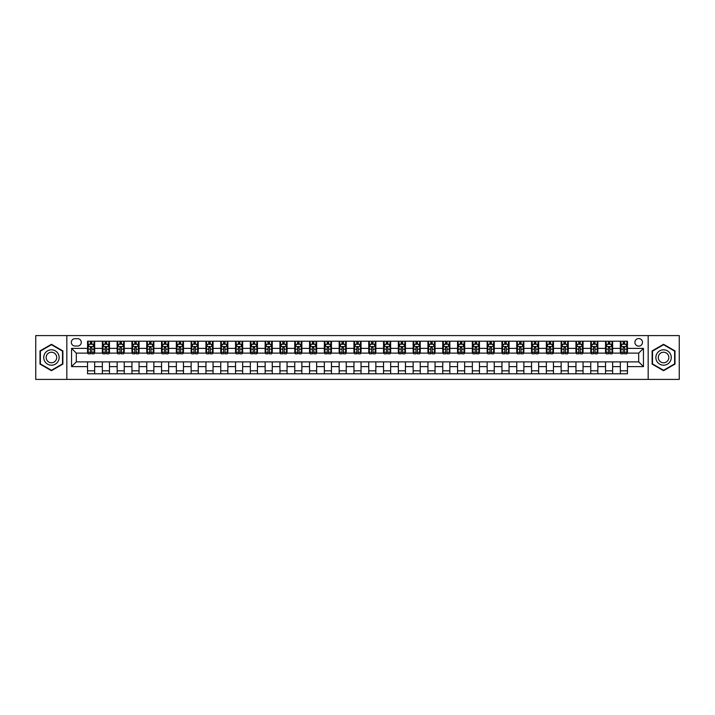 <?xml version="1.0" encoding="UTF-8"?>
<svg xmlns="http://www.w3.org/2000/svg" width="715" height="715" viewBox="0 0 715 715"><rect width="100%" height="100%" fill="white"/><g stroke="black" fill="none" stroke-linecap="round" stroke-linejoin="round"><path stroke-width="1.07" d="M638.701 338.553A3.79 3.79 0 0 0 634.911 342.342A3.79 3.79 0 0 0 638.701 346.132A3.79 3.79 0 0 0 642.49 342.342A3.79 3.79 0 0 0 638.701 338.553M648.174 379.406L679.25 379.406L679.25 335.594L648.174 335.594L648.174 379.406L66.826 379.406L66.826 335.594L35.75 335.594L35.75 379.406L66.826 379.406M75.004 346.015L77.604 346.015A3.673 3.673 0 0 0 81.278 342.342A3.673 3.673 0 0 0 77.604 338.678L75.004 338.678A3.673 3.673 0 0 0 71.33 342.342A3.673 3.673 0 0 0 75.004 346.015M648.174 335.594L66.826 335.594M87.552 366.616L71.563 366.616L71.563 348.384L87.552 348.384L87.552 353.121L76.299 353.121L76.299 361.879L87.552 361.879L87.552 373.784L627.448 373.784L627.448 361.879L638.701 361.879L638.701 353.121L627.448 353.121L627.448 348.384L643.437 348.384L643.437 366.616L627.448 366.616M627.448 348.384L627.448 341.216L87.552 341.216L87.552 348.384M620.343 341.216L620.343 353.121L620.942 353.121M623.185 353.121L624.606 353.121M626.858 353.121L627.448 353.121M620.343 353.121L612.058 353.121M605.542 341.216L605.542 353.121L606.141 353.121M608.385 353.121L609.806 353.121M605.542 353.121L597.257 353.121M590.751 341.216L590.751 353.121L591.341 353.121M593.584 353.121L595.005 353.121M590.751 353.121L582.457 353.121M575.95 341.216L575.95 353.121L576.54 353.121M578.793 353.121L580.205 353.121M575.95 353.121L567.656 353.121M561.15 341.216L561.15 353.121L561.74 353.121M563.992 353.121L565.413 353.121M561.15 353.121L552.856 353.121M546.349 341.216L546.349 353.121L546.939 353.121M549.192 353.121L550.613 353.121M546.349 353.121L538.055 353.121M531.549 341.216L531.549 353.121L532.139 353.121M534.391 353.121L535.812 353.121M531.549 353.121L523.255 353.121M516.748 341.216L516.748 353.121L517.338 353.121M519.591 353.121L521.012 353.121M516.748 353.121L508.463 353.121M501.948 341.216L501.948 353.121L502.538 353.121M504.79 353.121L506.211 353.121M501.948 353.121L493.663 353.121M487.147 341.216L487.147 353.121L487.737 353.121M489.99 353.121L491.411 353.121M487.147 353.121L478.862 353.121M472.347 341.216L472.347 353.121L472.937 353.121M475.189 353.121L476.61 353.121M472.347 353.121L464.062 353.121M457.546 341.216L457.546 353.121L458.136 353.121M460.389 353.121L461.81 353.121M457.546 353.121L449.261 353.121M442.746 341.216L442.746 353.121L443.336 353.121M445.588 353.121L447.009 353.121M442.746 353.121L434.461 353.121M427.945 341.216L427.945 353.121L428.535 353.121M430.788 353.121L432.209 353.121M427.945 353.121L419.66 353.121M413.145 341.216L413.145 353.121L413.744 353.121M415.987 353.121L417.408 353.121M413.145 353.121L404.86 353.121M398.344 341.216L398.344 353.121L398.943 353.121M401.187 353.121L402.608 353.121M398.344 353.121L390.059 353.121M383.544 341.216L383.544 353.121L384.143 353.121M386.386 353.121L387.807 353.121M383.544 353.121L375.259 353.121M368.752 341.216L368.752 353.121L369.342 353.121M371.586 353.121L373.007 353.121M368.752 353.121L360.458 353.121M353.952 341.216L353.952 353.121L354.542 353.121M356.794 353.121L358.206 353.121M353.952 353.121L345.658 353.121M339.151 341.216L339.151 353.121L339.741 353.121M341.993 353.121L343.415 353.121M339.151 353.121L330.857 353.121M324.351 341.216L324.351 353.121L324.941 353.121M327.193 353.121L328.614 353.121M324.351 353.121L316.057 353.121M309.55 341.216L309.55 353.121L310.14 353.121M312.392 353.121L313.814 353.121M309.55 353.121L301.256 353.121M294.75 341.216L294.75 353.121L295.34 353.121M297.592 353.121L299.013 353.121M294.75 353.121L286.465 353.121M279.949 341.216L279.949 353.121L280.539 353.121M282.791 353.121L284.213 353.121M279.949 353.121L271.664 353.121M265.149 341.216L265.149 353.121L265.739 353.121M267.991 353.121L269.412 353.121M265.149 353.121L256.864 353.121M250.348 341.216L250.348 353.121L250.938 353.121M253.19 353.121L254.612 353.121M250.348 353.121L242.063 353.121M235.548 341.216L235.548 353.121L236.138 353.121M238.39 353.121L239.811 353.121M235.548 353.121L227.263 353.121M220.747 341.216L220.747 353.121L221.337 353.121M223.589 353.121L225.011 353.121M220.747 353.121L212.462 353.121M205.947 341.216L205.947 353.121L206.537 353.121M208.789 353.121L210.21 353.121M205.947 353.121L197.662 353.121M191.146 341.216L191.146 353.121L191.745 353.121M193.988 353.121L195.41 353.121M191.146 353.121L182.861 353.121M176.346 341.216L176.346 353.121L176.945 353.121M179.188 353.121L180.609 353.121M176.346 353.121L168.061 353.121M161.545 341.216L161.545 353.121L162.144 353.121M164.387 353.121L165.809 353.121M161.545 353.121L153.26 353.121M146.754 341.216L146.754 353.121L147.344 353.121M149.587 353.121L151.008 353.121M146.754 353.121L138.46 353.121M131.953 341.216L131.953 353.121L132.543 353.121M134.795 353.121L136.208 353.121M131.953 353.121L123.659 353.121M117.153 341.216L117.153 353.121L117.743 353.121M119.995 353.121L121.416 353.121M117.153 353.121L108.859 353.121M102.352 341.216L102.352 353.121L102.942 353.121M105.194 353.121L106.615 353.121M102.352 353.121L94.058 353.121M87.552 353.121L88.142 353.121M90.394 353.121L91.815 353.121M87.552 361.879L94.657 361.879L94.657 373.784M627.448 361.879L94.657 361.879M94.657 341.216L94.657 353.121M87.552 344.183L88.142 344.183M90.394 344.183L91.815 344.183M94.058 344.183L94.657 344.183M87.552 370.817L94.657 370.817M102.352 361.879L102.352 373.784M109.458 341.216L109.458 353.121M102.352 344.183L102.942 344.183M105.194 344.183L106.615 344.183M108.859 344.183L109.458 344.183M109.458 361.879L109.458 373.784M102.352 370.817L109.458 370.817M117.153 361.879L117.153 373.784M124.249 361.879L124.249 373.784M117.153 370.817L124.249 370.817M124.249 341.216L124.249 353.121M117.153 344.183L117.743 344.183M119.995 344.183L121.416 344.183M123.659 344.183L124.249 344.183M131.953 361.879L131.953 373.784M139.05 361.879L139.05 373.784M131.953 370.817L139.05 370.817M139.05 341.216L139.05 353.121M131.953 344.183L132.543 344.183M134.795 344.183L136.208 344.183M138.46 344.183L139.05 344.183M146.754 361.879L146.754 373.784M153.85 361.879L153.85 373.784M146.754 370.817L153.85 370.817M153.85 341.216L153.85 353.121M146.754 344.183L147.344 344.183M149.587 344.183L151.008 344.183M153.26 344.183L153.85 344.183M161.545 361.879L161.545 373.784M168.651 361.879L168.651 373.784M161.545 370.817L168.651 370.817M168.651 341.216L168.651 353.121M161.545 344.183L162.144 344.183M164.387 344.183L165.809 344.183M168.061 344.183L168.651 344.183M176.346 361.879L176.346 373.784M183.451 361.879L183.451 373.784M176.346 370.817L183.451 370.817M183.451 341.216L183.451 353.121M176.346 344.183L176.945 344.183M179.188 344.183L180.609 344.183M182.861 344.183L183.451 344.183M191.146 361.879L191.146 373.784M198.252 361.879L198.252 373.784M191.146 370.817L198.252 370.817M198.252 341.216L198.252 353.121M191.146 344.183L191.745 344.183M193.988 344.183L195.41 344.183M197.662 344.183L198.252 344.183M205.947 361.879L205.947 373.784M213.052 361.879L213.052 373.784M205.947 370.817L213.052 370.817M213.052 341.216L213.052 353.121M205.947 344.183L206.537 344.183M208.789 344.183L210.21 344.183M212.462 344.183L213.052 344.183M220.747 361.879L220.747 373.784M227.853 361.879L227.853 373.784M220.747 370.817L227.853 370.817M227.853 341.216L227.853 353.121M220.747 344.183L221.337 344.183M223.589 344.183L225.011 344.183M227.263 344.183L227.853 344.183M235.548 361.879L235.548 373.784M242.653 361.879L242.653 373.784M235.548 370.817L242.653 370.817M242.653 341.216L242.653 353.121M235.548 344.183L236.138 344.183M238.39 344.183L239.811 344.183M242.063 344.183L242.653 344.183M250.348 361.879L250.348 373.784M257.454 361.879L257.454 373.784M250.348 370.817L257.454 370.817M257.454 341.216L257.454 353.121M250.348 344.183L250.938 344.183M253.19 344.183L254.612 344.183M256.864 344.183L257.454 344.183M265.149 361.879L265.149 373.784M272.254 361.879L272.254 373.784M265.149 370.817L272.254 370.817M272.254 341.216L272.254 353.121M265.149 344.183L265.739 344.183M267.991 344.183L269.412 344.183M271.664 344.183L272.254 344.183M279.949 361.879L279.949 373.784M287.055 361.879L287.055 373.784M279.949 370.817L287.055 370.817M287.055 341.216L287.055 353.121M279.949 344.183L280.539 344.183M282.791 344.183L284.213 344.183M286.465 344.183L287.055 344.183M294.75 361.879L294.75 373.784M301.855 361.879L301.855 373.784M294.75 370.817L301.855 370.817M301.855 341.216L301.855 353.121M294.75 344.183L295.34 344.183M297.592 344.183L299.013 344.183M301.256 344.183L301.855 344.183M309.55 361.879L309.55 373.784M316.656 361.879L316.656 373.784M309.55 370.817L316.656 370.817M316.656 341.216L316.656 353.121M309.55 344.183L310.14 344.183M312.392 344.183L313.814 344.183M316.057 344.183L316.656 344.183M324.351 361.879L324.351 373.784M331.456 361.879L331.456 373.784M324.351 370.817L331.456 370.817M331.456 341.216L331.456 353.121M324.351 344.183L324.941 344.183M327.193 344.183L328.614 344.183M330.857 344.183L331.456 344.183M339.151 361.879L339.151 373.784M346.248 361.879L346.248 373.784M339.151 370.817L346.248 370.817M346.248 341.216L346.248 353.121M339.151 344.183L339.741 344.183M341.993 344.183L343.415 344.183M345.658 344.183L346.248 344.183M353.952 361.879L353.952 373.784M361.048 361.879L361.048 373.784M353.952 370.817L361.048 370.817M361.048 341.216L361.048 353.121M353.952 344.183L354.542 344.183M356.794 344.183L358.206 344.183M360.458 344.183L361.048 344.183M368.752 361.879L368.752 373.784M375.849 361.879L375.849 373.784M368.752 370.817L375.849 370.817M375.849 341.216L375.849 353.121M368.752 344.183L369.342 344.183M371.586 344.183L373.007 344.183M375.259 344.183L375.849 344.183M383.544 361.879L383.544 373.784M390.649 361.879L390.649 373.784M383.544 370.817L390.649 370.817M390.649 341.216L390.649 353.121M383.544 344.183L384.143 344.183M386.386 344.183L387.807 344.183M390.059 344.183L390.649 344.183M398.344 361.879L398.344 373.784M405.45 361.879L405.45 373.784M398.344 370.817L405.45 370.817M405.45 341.216L405.45 353.121M398.344 344.183L398.943 344.183M401.187 344.183L402.608 344.183M404.86 344.183L405.45 344.183M413.145 361.879L413.145 373.784M420.25 361.879L420.25 373.784M413.145 370.817L420.25 370.817M420.25 341.216L420.25 353.121M413.145 344.183L413.744 344.183M415.987 344.183L417.408 344.183M419.66 344.183L420.25 344.183M427.945 361.879L427.945 373.784M435.051 361.879L435.051 373.784M427.945 370.817L435.051 370.817M435.051 341.216L435.051 353.121M427.945 344.183L428.535 344.183M430.788 344.183L432.209 344.183M434.461 344.183L435.051 344.183M442.746 361.879L442.746 373.784M449.851 361.879L449.851 373.784M442.746 370.817L449.851 370.817M449.851 341.216L449.851 353.121M442.746 344.183L443.336 344.183M445.588 344.183L447.009 344.183M449.261 344.183L449.851 344.183M457.546 361.879L457.546 373.784M464.652 361.879L464.652 373.784M457.546 370.817L464.652 370.817M464.652 341.216L464.652 353.121M457.546 344.183L458.136 344.183M460.389 344.183L461.81 344.183M464.062 344.183L464.652 344.183M472.347 361.879L472.347 373.784M479.452 361.879L479.452 373.784M472.347 370.817L479.452 370.817M479.452 341.216L479.452 353.121M472.347 344.183L472.937 344.183M475.189 344.183L476.61 344.183M478.862 344.183L479.452 344.183M487.147 361.879L487.147 373.784M494.253 361.879L494.253 373.784M487.147 370.817L494.253 370.817M494.253 341.216L494.253 353.121M487.147 344.183L487.737 344.183M489.99 344.183L491.411 344.183M493.663 344.183L494.253 344.183M501.948 361.879L501.948 373.784M509.053 361.879L509.053 373.784M501.948 370.817L509.053 370.817M509.053 341.216L509.053 353.121M501.948 344.183L502.538 344.183M504.79 344.183L506.211 344.183M508.463 344.183L509.053 344.183M516.748 361.879L516.748 373.784M523.854 361.879L523.854 373.784M516.748 370.817L523.854 370.817M523.854 341.216L523.854 353.121M516.748 344.183L517.338 344.183M519.591 344.183L521.012 344.183M523.255 344.183L523.854 344.183M531.549 361.879L531.549 373.784M538.654 361.879L538.654 373.784M531.549 370.817L538.654 370.817M538.654 341.216L538.654 353.121M531.549 344.183L532.139 344.183M534.391 344.183L535.812 344.183M538.055 344.183L538.654 344.183M546.349 361.879L546.349 373.784M553.455 361.879L553.455 373.784M546.349 370.817L553.455 370.817M553.455 341.216L553.455 353.121M546.349 344.183L546.939 344.183M549.192 344.183L550.613 344.183M552.856 344.183L553.455 344.183M561.15 361.879L561.15 373.784M568.246 361.879L568.246 373.784M561.15 370.817L568.246 370.817M568.246 341.216L568.246 353.121M561.15 344.183L561.74 344.183M563.992 344.183L565.413 344.183M567.656 344.183L568.246 344.183M575.95 361.879L575.95 373.784M583.047 361.879L583.047 373.784M575.95 370.817L583.047 370.817M583.047 341.216L583.047 353.121M575.95 344.183L576.54 344.183M578.793 344.183L580.205 344.183M582.457 344.183L583.047 344.183M590.751 361.879L590.751 373.784M597.847 361.879L597.847 373.784M590.751 370.817L597.847 370.817M597.847 341.216L597.847 353.121M590.751 344.183L591.341 344.183M593.584 344.183L595.005 344.183M597.257 344.183L597.847 344.183M605.542 361.879L605.542 373.784M612.648 361.879L612.648 373.784M605.542 370.817L612.648 370.817M612.648 341.216L612.648 353.121M605.542 344.183L606.141 344.183M608.385 344.183L609.806 344.183M612.058 344.183L612.648 344.183M620.343 361.879L620.343 373.784M620.343 370.817L627.448 370.817M620.343 344.183L620.942 344.183M623.185 344.183L624.606 344.183M626.858 344.183L627.448 344.183M76.299 353.121L71.563 348.384M76.299 361.879L71.563 366.616M643.437 348.384L638.701 353.121M643.437 366.616L638.701 361.879M51.435 370.692L62.866 364.096L62.866 350.904L51.435 344.308L40.013 350.904L40.013 364.096L51.435 370.692M674.987 350.904L663.565 344.308L652.134 350.904L652.134 364.096L663.565 370.692L674.987 364.096L674.987 350.904M91.815 342.762L90.394 342.762M94.058 352.343L91.815 352.343L91.815 353.827L94.058 353.827L94.058 346.605L92.879 344.237L89.321 344.237L88.142 346.605L88.142 353.827L90.394 353.827L90.394 352.343L88.142 352.343M88.142 346.605L88.142 341.216M94.058 346.605L94.058 341.216M90.394 344.237L90.394 341.216M91.815 341.216L91.815 344.237M91.815 352.343L91.815 347.499L90.394 347.499L90.394 352.343M106.615 342.762L105.194 342.762M108.859 352.343L106.615 352.343L106.615 353.827L108.859 353.827L108.859 346.605L107.679 344.237L104.122 344.237L102.942 346.605L102.942 353.827L105.194 353.827L105.194 352.343L102.942 352.343M102.942 346.605L102.942 341.216M108.859 346.605L108.859 341.216M105.194 344.237L105.194 341.216M106.615 341.216L106.615 344.237M106.615 352.343L106.615 347.499L105.194 347.499L105.194 352.343M121.416 342.762L119.995 342.762M123.659 352.343L121.416 352.343L121.416 353.827L123.659 353.827L123.659 346.605L122.48 344.237L118.922 344.237L117.743 346.605L117.743 353.827L119.995 353.827L119.995 352.343L117.743 352.343M117.743 346.605L117.743 341.216M123.659 346.605L123.659 341.216M119.995 344.237L119.995 341.216M121.416 341.216L121.416 344.237M121.416 352.343L121.416 347.499L119.995 347.499L119.995 352.343M136.208 342.762L134.795 342.762M138.46 352.343L136.208 352.343L136.208 353.827L138.46 353.827L138.46 346.605L137.28 344.237L133.723 344.237L132.543 346.605L132.543 353.827L134.795 353.827L134.795 352.343L132.543 352.343M132.543 346.605L132.543 341.216M138.46 346.605L138.46 341.216M134.795 344.237L134.795 341.216M136.208 341.216L136.208 344.237M136.208 352.343L136.208 347.499L134.795 347.499L134.795 352.343M151.008 342.762L149.587 342.762M153.26 352.343L151.008 352.343L151.008 353.827L153.26 353.827L153.26 346.605L152.081 344.237L148.523 344.237L147.344 346.605L147.344 353.827L149.587 353.827L149.587 352.343L147.344 352.343M147.344 346.605L147.344 341.216M153.26 346.605L153.26 341.216M149.587 344.237L149.587 341.216M151.008 341.216L151.008 344.237M151.008 352.343L151.008 347.499L149.587 347.499L149.587 352.343M58.103 353.648A7.695 7.695 0 0 0 47.592 350.833A7.695 7.695 0 0 0 44.777 361.352A7.695 7.695 0 0 0 55.287 364.167A7.695 7.695 0 0 0 58.103 353.648M56.002 354.863A5.273 5.273 0 0 0 48.808 352.933A5.273 5.273 0 0 0 46.877 360.137A5.273 5.273 0 0 0 54.072 362.067A5.273 5.273 0 0 0 56.002 354.863M51.435 370.281L40.371 363.89L40.371 351.11L51.435 344.719L62.509 351.11L62.509 363.89L51.435 370.281M663.565 365.195A7.695 7.695 0 0 0 671.26 357.5A7.695 7.695 0 0 0 663.565 349.805A7.695 7.695 0 0 0 655.87 357.5A7.695 7.695 0 0 0 663.565 365.195M663.565 362.773A5.273 5.273 0 0 0 668.829 357.5A5.273 5.273 0 0 0 663.565 352.227A5.273 5.273 0 0 0 658.292 357.5A5.273 5.273 0 0 0 663.565 362.773M652.491 351.11L663.565 344.719L674.629 351.11L674.629 363.89L663.565 370.281L652.491 363.89L652.491 351.11M165.809 342.762L164.387 342.762M168.061 352.343L165.809 352.343L165.809 353.827L168.061 353.827L168.061 346.605L166.881 344.237L163.324 344.237L162.144 346.605L162.144 353.827L164.387 353.827L164.387 352.343L162.144 352.343M162.144 346.605L162.144 341.216M168.061 346.605L168.061 341.216M164.387 344.237L164.387 341.216M165.809 341.216L165.809 344.237M165.809 352.343L165.809 347.499L164.387 347.499L164.387 352.343M180.609 342.762L179.188 342.762M182.861 352.343L180.609 352.343L180.609 353.827L182.861 353.827L182.861 346.605L181.681 344.237L178.124 344.237L176.945 346.605L176.945 353.827L179.188 353.827L179.188 352.343L176.945 352.343M176.945 346.605L176.945 341.216M182.861 346.605L182.861 341.216M179.188 344.237L179.188 341.216M180.609 341.216L180.609 344.237M180.609 352.343L180.609 347.499L179.188 347.499L179.188 352.343M195.41 342.762L193.988 342.762M197.662 352.343L195.41 352.343L195.41 353.827L197.662 353.827L197.662 346.605L196.473 344.237L192.925 344.237L191.745 346.605L191.745 353.827L193.988 353.827L193.988 352.343L191.745 352.343M191.745 346.605L191.745 341.216M197.662 346.605L197.662 341.216M193.988 344.237L193.988 341.216M195.41 341.216L195.41 344.237M195.41 352.343L195.41 347.499L193.988 347.499L193.988 352.343M210.21 342.762L208.789 342.762M212.462 352.343L210.21 352.343L210.21 353.827L212.462 353.827L212.462 346.605L211.274 344.237L207.725 344.237L206.537 346.605L206.537 353.827L208.789 353.827L208.789 352.343L206.537 352.343M206.537 346.605L206.537 341.216M212.462 346.605L212.462 341.216M208.789 344.237L208.789 341.216M210.21 341.216L210.21 344.237M210.21 352.343L210.21 347.499L208.789 347.499L208.789 352.343M225.011 342.762L223.589 342.762M227.263 352.343L225.011 352.343L225.011 353.827L227.263 353.827L227.263 346.605L226.074 344.237L222.526 344.237L221.337 346.605L221.337 353.827L223.589 353.827L223.589 352.343L221.337 352.343M221.337 346.605L221.337 341.216M227.263 346.605L227.263 341.216M223.589 344.237L223.589 341.216M225.011 341.216L225.011 344.237M225.011 352.343L225.011 347.499L223.589 347.499L223.589 352.343M239.811 342.762L238.39 342.762M242.063 352.343L239.811 352.343L239.811 353.827L242.063 353.827L242.063 346.605L240.875 344.237L237.326 344.237L236.138 346.605L236.138 353.827L238.39 353.827L238.39 352.343L236.138 352.343M236.138 346.605L236.138 341.216M242.063 346.605L242.063 341.216M238.39 344.237L238.39 341.216M239.811 341.216L239.811 344.237M239.811 352.343L239.811 347.499L238.39 347.499L238.39 352.343M254.612 342.762L253.19 342.762M256.864 352.343L254.612 352.343L254.612 353.827L256.864 353.827L256.864 346.605L255.675 344.237L252.127 344.237L250.938 346.605L250.938 353.827L253.19 353.827L253.19 352.343L250.938 352.343M250.938 346.605L250.938 341.216M256.864 346.605L256.864 341.216M253.19 344.237L253.19 341.216M254.612 341.216L254.612 344.237M254.612 352.343L254.612 347.499L253.19 347.499L253.19 352.343M269.412 342.762L267.991 342.762M271.664 352.343L269.412 352.343L269.412 353.827L271.664 353.827L271.664 346.605L270.476 344.237L266.927 344.237L265.739 346.605L265.739 353.827L267.991 353.827L267.991 352.343L265.739 352.343M265.739 346.605L265.739 341.216M271.664 346.605L271.664 341.216M267.991 344.237L267.991 341.216M269.412 341.216L269.412 344.237M269.412 352.343L269.412 347.499L267.991 347.499L267.991 352.343M284.213 342.762L282.791 342.762M286.465 352.343L284.213 352.343L284.213 353.827L286.465 353.827L286.465 346.605L285.276 344.237L281.728 344.237L280.539 346.605L280.539 353.827L282.791 353.827L282.791 352.343L280.539 352.343M280.539 346.605L280.539 341.216M286.465 346.605L286.465 341.216M282.791 344.237L282.791 341.216M284.213 341.216L284.213 344.237M284.213 352.343L284.213 347.499L282.791 347.499L282.791 352.343M299.013 342.762L297.592 342.762M301.256 352.343L299.013 352.343L299.013 353.827L301.256 353.827L301.256 346.605L300.077 344.237L296.528 344.237L295.34 346.605L295.34 353.827L297.592 353.827L297.592 352.343L295.34 352.343M295.34 346.605L295.34 341.216M301.256 346.605L301.256 341.216M297.592 344.237L297.592 341.216M299.013 341.216L299.013 344.237M299.013 352.343L299.013 347.499L297.592 347.499L297.592 352.343M313.814 342.762L312.392 342.762M316.057 352.343L313.814 352.343L313.814 353.827L316.057 353.827L316.057 346.605L314.877 344.237L311.32 344.237L310.14 346.605L310.14 353.827L312.392 353.827L312.392 352.343L310.14 352.343M310.14 346.605L310.14 341.216M316.057 346.605L316.057 341.216M312.392 344.237L312.392 341.216M313.814 341.216L313.814 344.237M313.814 352.343L313.814 347.499L312.392 347.499L312.392 352.343M328.614 342.762L327.193 342.762M330.857 352.343L328.614 352.343L328.614 353.827L330.857 353.827L330.857 346.605L329.678 344.237L326.12 344.237L324.941 346.605L324.941 353.827L327.193 353.827L327.193 352.343L324.941 352.343M324.941 346.605L324.941 341.216M330.857 346.605L330.857 341.216M327.193 344.237L327.193 341.216M328.614 341.216L328.614 344.237M328.614 352.343L328.614 347.499L327.193 347.499L327.193 352.343M343.415 342.762L341.993 342.762M345.658 352.343L343.415 352.343L343.415 353.827L345.658 353.827L345.658 346.605L344.478 344.237L340.921 344.237L339.741 346.605L339.741 353.827L341.993 353.827L341.993 352.343L339.741 352.343M339.741 346.605L339.741 341.216M345.658 346.605L345.658 341.216M341.993 344.237L341.993 341.216M343.415 341.216L343.415 344.237M343.415 352.343L343.415 347.499L341.993 347.499L341.993 352.343M358.206 342.762L356.794 342.762M360.458 352.343L358.206 352.343L358.206 353.827L360.458 353.827L360.458 346.605L359.279 344.237L355.721 344.237L354.542 346.605L354.542 353.827L356.794 353.827L356.794 352.343L354.542 352.343M354.542 346.605L354.542 341.216M360.458 346.605L360.458 341.216M356.794 344.237L356.794 341.216M358.206 341.216L358.206 344.237M358.206 352.343L358.206 347.499L356.794 347.499L356.794 352.343M373.007 342.762L371.586 342.762M375.259 352.343L373.007 352.343L373.007 353.827L375.259 353.827L375.259 346.605L374.079 344.237L370.522 344.237L369.342 346.605L369.342 353.827L371.586 353.827L371.586 352.343L369.342 352.343M369.342 346.605L369.342 341.216M375.259 346.605L375.259 341.216M371.586 344.237L371.586 341.216M373.007 341.216L373.007 344.237M373.007 352.343L373.007 347.499L371.586 347.499L371.586 352.343M387.807 342.762L386.386 342.762M390.059 352.343L387.807 352.343L387.807 353.827L390.059 353.827L390.059 346.605L388.88 344.237L385.322 344.237L384.143 346.605L384.143 353.827L386.386 353.827L386.386 352.343L384.143 352.343M384.143 346.605L384.143 341.216M390.059 346.605L390.059 341.216M386.386 344.237L386.386 341.216M387.807 341.216L387.807 344.237M387.807 352.343L387.807 347.499L386.386 347.499L386.386 352.343M402.608 342.762L401.187 342.762M404.86 352.343L402.608 352.343L402.608 353.827L404.86 353.827L404.86 346.605L403.68 344.237L400.123 344.237L398.943 346.605L398.943 353.827L401.187 353.827L401.187 352.343L398.943 352.343M398.943 346.605L398.943 341.216M404.86 346.605L404.86 341.216M401.187 344.237L401.187 341.216M402.608 341.216L402.608 344.237M402.608 352.343L402.608 347.499L401.187 347.499L401.187 352.343M417.408 342.762L415.987 342.762M419.66 352.343L417.408 352.343L417.408 353.827L419.66 353.827L419.66 346.605L418.472 344.237L414.923 344.237L413.744 346.605L413.744 353.827L415.987 353.827L415.987 352.343L413.744 352.343M413.744 346.605L413.744 341.216M419.66 346.605L419.66 341.216M415.987 344.237L415.987 341.216M417.408 341.216L417.408 344.237M417.408 352.343L417.408 347.499L415.987 347.499L415.987 352.343M432.209 342.762L430.788 342.762M434.461 352.343L432.209 352.343L432.209 353.827L434.461 353.827L434.461 346.605L433.272 344.237L429.724 344.237L428.535 346.605L428.535 353.827L430.788 353.827L430.788 352.343L428.535 352.343M428.535 346.605L428.535 341.216M434.461 346.605L434.461 341.216M430.788 344.237L430.788 341.216M432.209 341.216L432.209 344.237M432.209 352.343L432.209 347.499L430.788 347.499L430.788 352.343M447.009 342.762L445.588 342.762M449.261 352.343L447.009 352.343L447.009 353.827L449.261 353.827L449.261 346.605L448.073 344.237L444.524 344.237L443.336 346.605L443.336 353.827L445.588 353.827L445.588 352.343L443.336 352.343M443.336 346.605L443.336 341.216M449.261 346.605L449.261 341.216M445.588 344.237L445.588 341.216M447.009 341.216L447.009 344.237M447.009 352.343L447.009 347.499L445.588 347.499L445.588 352.343M461.81 342.762L460.389 342.762M464.062 352.343L461.81 352.343L461.81 353.827L464.062 353.827L464.062 346.605L462.873 344.237L459.325 344.237L458.136 346.605L458.136 353.827L460.389 353.827L460.389 352.343L458.136 352.343M458.136 346.605L458.136 341.216M464.062 346.605L464.062 341.216M460.389 344.237L460.389 341.216M461.81 341.216L461.81 344.237M461.81 352.343L461.81 347.499L460.389 347.499L460.389 352.343M476.61 342.762L475.189 342.762M478.862 352.343L476.61 352.343L476.61 353.827L478.862 353.827L478.862 346.605L477.674 344.237L474.125 344.237L472.937 346.605L472.937 353.827L475.189 353.827L475.189 352.343L472.937 352.343M472.937 346.605L472.937 341.216M478.862 346.605L478.862 341.216M475.189 344.237L475.189 341.216M476.61 341.216L476.61 344.237M476.61 352.343L476.61 347.499L475.189 347.499L475.189 352.343M491.411 342.762L489.99 342.762M493.663 352.343L491.411 352.343L491.411 353.827L493.663 353.827L493.663 346.605L492.474 344.237L488.926 344.237L487.737 346.605L487.737 353.827L489.99 353.827L489.99 352.343L487.737 352.343M487.737 346.605L487.737 341.216M493.663 346.605L493.663 341.216M489.99 344.237L489.99 341.216M491.411 341.216L491.411 344.237M491.411 352.343L491.411 347.499L489.99 347.499L489.99 352.343M506.211 342.762L504.79 342.762M508.463 352.343L506.211 352.343L506.211 353.827L508.463 353.827L508.463 346.605L507.275 344.237L503.726 344.237L502.538 346.605L502.538 353.827L504.79 353.827L504.79 352.343L502.538 352.343M502.538 346.605L502.538 341.216M508.463 346.605L508.463 341.216M504.79 344.237L504.79 341.216M506.211 341.216L506.211 344.237M506.211 352.343L506.211 347.499L504.79 347.499L504.79 352.343M521.012 342.762L519.591 342.762M523.255 352.343L521.012 352.343L521.012 353.827L523.255 353.827L523.255 346.605L522.075 344.237L518.527 344.237L517.338 346.605L517.338 353.827L519.591 353.827L519.591 352.343L517.338 352.343M517.338 346.605L517.338 341.216M523.255 346.605L523.255 341.216M519.591 344.237L519.591 341.216M521.012 341.216L521.012 344.237M521.012 352.343L521.012 347.499L519.591 347.499L519.591 352.343M535.812 342.762L534.391 342.762M538.055 352.343L535.812 352.343L535.812 353.827L538.055 353.827L538.055 346.605L536.876 344.237L533.319 344.237L532.139 346.605L532.139 353.827L534.391 353.827L534.391 352.343L532.139 352.343M532.139 346.605L532.139 341.216M538.055 346.605L538.055 341.216M534.391 344.237L534.391 341.216M535.812 341.216L535.812 344.237M535.812 352.343L535.812 347.499L534.391 347.499L534.391 352.343M550.613 342.762L549.192 342.762M552.856 352.343L550.613 352.343L550.613 353.827L552.856 353.827L552.856 346.605L551.676 344.237L548.119 344.237L546.939 346.605L546.939 353.827L549.192 353.827L549.192 352.343L546.939 352.343M546.939 346.605L546.939 341.216M552.856 346.605L552.856 341.216M549.192 344.237L549.192 341.216M550.613 341.216L550.613 344.237M550.613 352.343L550.613 347.499L549.192 347.499L549.192 352.343M565.413 342.762L563.992 342.762M567.656 352.343L565.413 352.343L565.413 353.827L567.656 353.827L567.656 346.605L566.477 344.237L562.92 344.237L561.74 346.605L561.74 353.827L563.992 353.827L563.992 352.343L561.74 352.343M561.74 346.605L561.74 341.216M567.656 346.605L567.656 341.216M563.992 344.237L563.992 341.216M565.413 341.216L565.413 344.237M565.413 352.343L565.413 347.499L563.992 347.499L563.992 352.343M580.205 342.762L578.793 342.762M582.457 352.343L580.205 352.343L580.205 353.827L582.457 353.827L582.457 346.605L581.277 344.237L577.72 344.237L576.54 346.605L576.54 353.827L578.793 353.827L578.793 352.343L576.54 352.343M576.54 346.605L576.54 341.216M582.457 346.605L582.457 341.216M578.793 344.237L578.793 341.216M580.205 341.216L580.205 344.237M580.205 352.343L580.205 347.499L578.793 347.499L578.793 352.343M595.005 342.762L593.584 342.762M597.257 352.343L595.005 352.343L595.005 353.827L597.257 353.827L597.257 346.605L596.078 344.237L592.521 344.237L591.341 346.605L591.341 353.827L593.584 353.827L593.584 352.343L591.341 352.343M591.341 346.605L591.341 341.216M597.257 346.605L597.257 341.216M593.584 344.237L593.584 341.216M595.005 341.216L595.005 344.237M595.005 352.343L595.005 347.499L593.584 347.499L593.584 352.343M609.806 342.762L608.385 342.762M612.058 352.343L609.806 352.343L609.806 353.827L612.058 353.827L612.058 346.605L610.878 344.237L607.321 344.237L606.141 346.605L606.141 353.827L608.385 353.827L608.385 352.343L606.141 352.343M606.141 346.605L606.141 341.216M612.058 346.605L612.058 341.216M608.385 344.237L608.385 341.216M609.806 341.216L609.806 344.237M609.806 352.343L609.806 347.499L608.385 347.499L608.385 352.343M624.606 342.762L623.185 342.762M626.858 352.343L624.606 352.343L624.606 353.827L626.858 353.827L626.858 346.605L625.679 344.237L622.122 344.237L620.942 346.605L620.942 353.827L623.185 353.827L623.185 352.343L620.942 352.343M620.942 346.605L620.942 341.216M626.858 346.605L626.858 341.216M623.185 344.237L623.185 341.216M624.606 341.216L624.606 344.237M624.606 352.343L624.606 347.499L623.185 347.499L623.185 352.343M102.352 366.616L94.657 366.616M102.352 348.384L94.657 348.384M117.153 348.384L109.458 348.384M117.153 366.616L109.458 366.616M131.953 348.384L124.249 348.384M131.953 366.616L124.249 366.616M146.754 348.384L139.05 348.384M146.754 366.616L139.05 366.616M161.545 348.384L153.85 348.384M161.545 366.616L153.85 366.616M176.346 348.384L168.651 348.384M176.346 366.616L168.651 366.616M191.146 348.384L183.451 348.384M191.146 366.616L183.451 366.616M205.947 348.384L198.252 348.384M205.947 366.616L198.252 366.616M220.747 348.384L213.052 348.384M220.747 366.616L213.052 366.616M235.548 348.384L227.853 348.384M235.548 366.616L227.853 366.616M250.348 348.384L242.653 348.384M250.348 366.616L242.653 366.616M265.149 348.384L257.454 348.384M265.149 366.616L257.454 366.616M279.949 348.384L272.254 348.384M279.949 366.616L272.254 366.616M294.75 348.384L287.055 348.384M294.75 366.616L287.055 366.616M309.55 348.384L301.855 348.384M309.55 366.616L301.855 366.616M324.351 348.384L316.656 348.384M324.351 366.616L316.656 366.616M339.151 348.384L331.456 348.384M339.151 366.616L331.456 366.616M353.952 348.384L346.248 348.384M353.952 366.616L346.248 366.616M368.752 348.384L361.048 348.384M368.752 366.616L361.048 366.616M383.544 348.384L375.849 348.384M383.544 366.616L375.849 366.616M398.344 348.384L390.649 348.384M398.344 366.616L390.649 366.616M413.145 348.384L405.45 348.384M413.145 366.616L405.45 366.616M427.945 348.384L420.25 348.384M427.945 366.616L420.25 366.616M442.746 348.384L435.051 348.384M442.746 366.616L435.051 366.616M457.546 348.384L449.851 348.384M457.546 366.616L449.851 366.616M472.347 348.384L464.652 348.384M472.347 366.616L464.652 366.616M487.147 348.384L479.452 348.384M487.147 366.616L479.452 366.616M501.948 348.384L494.253 348.384M501.948 366.616L494.253 366.616M516.748 348.384L509.053 348.384M516.748 366.616L509.053 366.616M531.549 348.384L523.854 348.384M531.549 366.616L523.854 366.616M546.349 348.384L538.654 348.384M546.349 366.616L538.654 366.616M561.15 348.384L553.455 348.384M561.15 366.616L553.455 366.616M575.95 348.384L568.246 348.384M575.95 366.616L568.246 366.616M590.751 348.384L583.047 348.384M590.751 366.616L583.047 366.616M605.542 348.384L597.847 348.384M605.542 366.616L597.847 366.616M620.343 348.384L612.648 348.384M620.343 366.616L612.648 366.616M94.031 346.552L88.168 346.552M88.142 344.38L89.259 344.38M92.95 344.38L94.058 344.38M90.394 349.17L88.142 349.17M94.058 349.17L91.815 349.17M91.815 343.513L90.394 343.513M108.832 346.552L102.969 346.552M102.942 344.38L104.05 344.38M107.751 344.38L108.859 344.38M105.194 349.17L102.942 349.17M108.859 349.17L106.615 349.17M106.615 343.513L105.194 343.513M123.632 346.552L117.769 346.552M117.743 344.38L118.851 344.38M122.551 344.38L123.659 344.38M119.995 349.17L117.743 349.17M123.659 349.17L121.416 349.17M121.416 343.513L119.995 343.513M138.433 346.552L132.57 346.552M132.543 344.38L133.651 344.38M137.352 344.38L138.46 344.38M134.795 349.17L132.543 349.17M138.46 349.17L136.208 349.17M136.208 343.513L134.795 343.513M153.233 346.552L147.37 346.552M147.344 344.38L148.452 344.38M152.152 344.38L153.26 344.38M149.587 349.17L147.344 349.17M153.26 349.17L151.008 349.17M151.008 343.513L149.587 343.513M168.034 346.552L162.171 346.552M162.144 344.38L163.252 344.38M166.953 344.38L168.061 344.38M164.387 349.17L162.144 349.17M168.061 349.17L165.809 349.17M165.809 343.513L164.387 343.513M182.834 346.552L176.971 346.552M176.945 344.38L178.053 344.38M181.744 344.38L182.861 344.38M179.188 349.17L176.945 349.17M182.861 349.17L180.609 349.17M180.609 343.513L179.188 343.513M197.635 346.552L191.772 346.552M191.745 344.38L192.853 344.38M196.545 344.38L197.662 344.38M193.988 349.17L191.745 349.17M197.662 349.17L195.41 349.17M195.41 343.513L193.988 343.513M212.435 346.552L206.572 346.552M206.537 344.38L207.654 344.38M211.345 344.38L212.462 344.38M208.789 349.17L206.537 349.17M212.462 349.17L210.21 349.17M210.21 343.513L208.789 343.513M227.227 346.552L221.373 346.552M221.337 344.38L222.454 344.38M226.146 344.38L227.263 344.38M223.589 349.17L221.337 349.17M227.263 349.17L225.011 349.17M225.011 343.513L223.589 343.513M242.028 346.552L236.173 346.552M236.138 344.38L237.255 344.38M240.946 344.38L242.063 344.38M238.39 349.17L236.138 349.17M242.063 349.17L239.811 349.17M239.811 343.513L238.39 343.513M256.828 346.552L250.974 346.552M250.938 344.38L252.055 344.38M255.747 344.38L256.864 344.38M253.19 349.17L250.938 349.17M256.864 349.17L254.612 349.17M254.612 343.513L253.19 343.513M271.629 346.552L265.774 346.552M265.739 344.38L266.856 344.38M270.547 344.38L271.664 344.38M267.991 349.17L265.739 349.17M271.664 349.17L269.412 349.17M269.412 343.513L267.991 343.513M286.429 346.552L280.566 346.552M280.539 344.38L281.656 344.38M285.348 344.38L286.465 344.38M282.791 349.17L280.539 349.17M286.465 349.17L284.213 349.17M284.213 343.513L282.791 343.513M301.23 346.552L295.367 346.552M295.34 344.38L296.457 344.38M300.148 344.38L301.256 344.38M297.592 349.17L295.34 349.17M301.256 349.17L299.013 349.17M299.013 343.513L297.592 343.513M316.03 346.552L310.167 346.552M310.14 344.38L311.257 344.38M314.949 344.38L316.057 344.38M312.392 349.17L310.14 349.17M316.057 349.17L313.814 349.17M313.814 343.513L312.392 343.513M330.831 346.552L324.968 346.552M324.941 344.38L326.049 344.38M329.749 344.38L330.857 344.38M327.193 349.17L324.941 349.17M330.857 349.17L328.614 349.17M328.614 343.513L327.193 343.513M345.631 346.552L339.768 346.552M339.741 344.38L340.849 344.38M344.55 344.38L345.658 344.38M341.993 349.17L339.741 349.17M345.658 349.17L343.415 349.17M343.415 343.513L341.993 343.513M360.431 346.552L354.569 346.552M354.542 344.38L355.65 344.38M359.35 344.38L360.458 344.38M356.794 349.17L354.542 349.17M360.458 349.17L358.206 349.17M358.206 343.513L356.794 343.513M375.232 346.552L369.369 346.552M369.342 344.38L370.45 344.38M374.151 344.38L375.259 344.38M371.586 349.17L369.342 349.17M375.259 349.17L373.007 349.17M373.007 343.513L371.586 343.513M390.033 346.552L384.169 346.552M384.143 344.38L385.251 344.38M388.951 344.38L390.059 344.38M386.386 349.17L384.143 349.17M390.059 349.17L387.807 349.17M387.807 343.513L386.386 343.513M404.833 346.552L398.97 346.552M398.943 344.38L400.051 344.38M403.743 344.38L404.86 344.38M401.187 349.17L398.943 349.17M404.86 349.17L402.608 349.17M402.608 343.513L401.187 343.513M419.634 346.552L413.771 346.552M413.744 344.38L414.852 344.38M418.543 344.38L419.66 344.38M415.987 349.17L413.744 349.17M419.66 349.17L417.408 349.17M417.408 343.513L415.987 343.513M434.434 346.552L428.571 346.552M428.535 344.38L429.652 344.38M433.344 344.38L434.461 344.38M430.788 349.17L428.535 349.17M434.461 349.17L432.209 349.17M432.209 343.513L430.788 343.513M449.226 346.552L443.372 346.552M443.336 344.38L444.453 344.38M448.144 344.38L449.261 344.38M445.588 349.17L443.336 349.17M449.261 349.17L447.009 349.17M447.009 343.513L445.588 343.513M464.026 346.552L458.172 346.552M458.136 344.38L459.253 344.38M462.945 344.38L464.062 344.38M460.389 349.17L458.136 349.17M464.062 349.17L461.81 349.17M461.81 343.513L460.389 343.513M478.827 346.552L472.973 346.552M472.937 344.38L474.054 344.38M477.745 344.38L478.862 344.38M475.189 349.17L472.937 349.17M478.862 349.17L476.61 349.17M476.61 343.513L475.189 343.513M493.627 346.552L487.773 346.552M487.737 344.38L488.854 344.38M492.546 344.38L493.663 344.38M489.99 349.17L487.737 349.17M493.663 349.17L491.411 349.17M491.411 343.513L489.99 343.513M508.428 346.552L502.565 346.552M502.538 344.38L503.655 344.38M507.346 344.38L508.463 344.38M504.79 349.17L502.538 349.17M508.463 349.17L506.211 349.17M506.211 343.513L504.79 343.513M523.228 346.552L517.365 346.552M517.338 344.38L518.455 344.38M522.147 344.38L523.255 344.38M519.591 349.17L517.338 349.17M523.255 349.17L521.012 349.17M521.012 343.513L519.591 343.513M538.029 346.552L532.166 346.552M532.139 344.38L533.256 344.38M536.947 344.38L538.055 344.38M534.391 349.17L532.139 349.17M538.055 349.17L535.812 349.17M535.812 343.513L534.391 343.513M552.829 346.552L546.966 346.552M546.939 344.38L548.048 344.38M551.748 344.38L552.856 344.38M549.192 349.17L546.939 349.17M552.856 349.17L550.613 349.17M550.613 343.513L549.192 343.513M567.63 346.552L561.767 346.552M561.74 344.38L562.848 344.38M566.548 344.38L567.656 344.38M563.992 349.17L561.74 349.17M567.656 349.17L565.413 349.17M565.413 343.513L563.992 343.513M582.43 346.552L576.567 346.552M576.54 344.38L577.649 344.38M581.349 344.38L582.457 344.38M578.793 349.17L576.54 349.17M582.457 349.17L580.205 349.17M580.205 343.513L578.793 343.513M597.231 346.552L591.368 346.552M591.341 344.38L592.449 344.38M596.149 344.38L597.257 344.38M593.584 349.17L591.341 349.17M597.257 349.17L595.005 349.17M595.005 343.513L593.584 343.513M612.031 346.552L606.168 346.552M606.141 344.38L607.25 344.38M610.95 344.38L612.058 344.38M608.385 349.17L606.141 349.17M612.058 349.17L609.806 349.17M609.806 343.513L608.385 343.513M626.832 346.552L620.969 346.552M620.942 344.38L622.05 344.38M625.741 344.38L626.858 344.38M623.185 349.17L620.942 349.17M626.858 349.17L624.606 349.17M624.606 343.513L623.185 343.513"/></g></svg>
